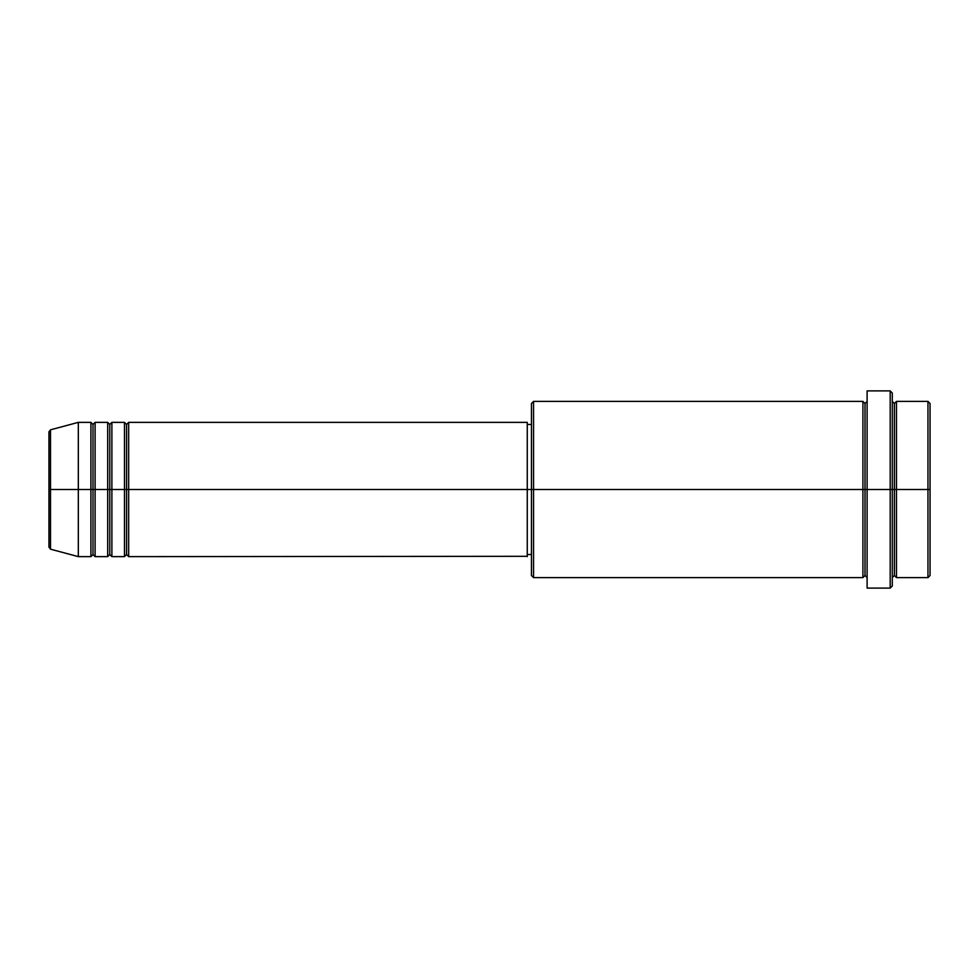 <?xml version="1.0" encoding="UTF-8"?>
<svg xmlns="http://www.w3.org/2000/svg" width="979" height="979" viewBox="0 0 979 979"><rect width="100%" height="100%" fill="white"/><g stroke="black" fill="none" stroke-linecap="round" stroke-linejoin="round"><path stroke-width="0.73" stroke-dasharray="4.89 3.67" d="M48.95 547.151L48.95 489.5L48.95 547.151L48.95 489.5L50.504 489.5L50.504 549.182L50.504 489.5L78.32 489.5L78.32 556.635L78.32 489.5L90.912 489.5L90.912 422.365L90.912 489.5L95.098 489.5L95.098 422.365L95.098 489.5L107.69 489.5L107.69 422.365L107.69 489.5L111.887 489.5L111.887 422.365L111.887 489.5L124.468 489.5L124.468 422.365L124.468 489.5L128.665 489.5L128.665 422.365L128.665 489.5L527.265 489.5L527.265 556.635M128.665 556.635L128.665 489.5L126.572 489.5L126.572 424.47L126.572 554.53L126.572 489.5L124.468 489.5L124.468 556.635M111.887 556.635L111.887 489.5L109.783 489.5L109.783 424.47L109.783 554.53L109.783 489.5L107.69 489.5L107.69 556.635M95.098 556.635L95.098 489.5L93.005 489.5L93.005 424.47L93.005 554.53L93.005 489.5L90.912 489.5L90.912 556.635M927.957 489.5L930.05 489.5L930.05 575.517L930.05 403.483L930.05 489.5L927.957 489.5L927.957 577.61L927.957 489.5L896.483 489.5L896.483 401.39L896.483 489.5L927.957 489.5L927.957 401.39L927.957 489.5M862.915 401.39L862.915 489.5L862.915 401.39L862.915 489.5L531.462 489.5L531.462 424.47L531.462 495.876L531.462 403.483L531.462 489.5L527.265 489.5L527.265 424.47L527.265 554.53L527.265 489.5L531.462 489.5L531.462 575.517L531.462 489.5L533.555 489.5L533.555 577.61L533.555 489.5L865.02 489.5L865.02 403.483L865.02 489.5L867.113 489.5L867.113 401.39L867.113 489.5L867.113 401.39L867.113 489.5L892.285 489.5L892.285 586.005L892.285 401.39L892.285 489.5L892.285 401.39L892.285 489.5L896.483 489.5L896.483 401.39M890.192 588.098L890.192 489.5L890.192 588.098M896.483 577.61L896.483 489.5L894.39 489.5L894.39 403.483L894.39 575.517L894.39 489.5L892.285 489.5L892.285 392.995L892.285 577.61L892.285 489.5L892.285 577.61L892.285 489.5L892.285 577.61L892.285 489.5L867.113 489.5L867.113 390.902L867.113 588.098L867.113 401.39L867.113 577.61L867.113 489.5L867.113 577.61L867.113 489.5L867.113 577.61L867.113 489.5L865.02 489.5L865.02 403.483L865.02 575.517L865.02 489.5L865.02 575.517L865.02 489.5L862.915 489.5L862.915 577.61M50.504 549.182L50.504 429.818M107.69 422.365L107.69 489.5L95.098 489.5L95.098 422.365M90.912 422.365L90.912 489.5L78.32 489.5L78.32 422.365L78.32 489.5L48.95 489.5L48.95 431.849M890.192 390.902L890.192 489.5L890.192 390.902M533.555 489.5L533.555 401.39L533.555 489.5M531.462 495.876L531.462 554.53L531.462 495.876M527.265 556.305L527.265 422.365L527.265 554.53L527.265 424.47L527.265 489.5L128.665 489.5L128.665 422.365M124.468 422.365L124.468 489.5L111.887 489.5L111.887 422.365M862.915 489.5L862.915 577.61L862.915 489.5M896.483 489.5L896.483 577.61L896.483 489.5M894.39 489.5L894.39 575.517L894.39 489.5M90.912 489.5L90.912 556.635L90.912 489.5M95.098 489.5L95.098 556.635L95.098 489.5M93.005 489.5L93.005 554.53L93.005 489.5M107.69 489.5L107.69 556.635L107.69 489.5M111.887 489.5L111.887 556.635L111.887 489.5M109.783 489.5L109.783 554.53L109.783 489.5M124.468 489.5L124.468 556.635L124.468 489.5M128.665 489.5L128.665 556.635L128.665 489.5M126.572 489.5L126.572 554.53L126.572 489.5M48.95 489.5L48.95 431.849L48.95 489.5M50.504 489.5L50.504 429.818L50.504 489.5"/><path stroke-width="1.47" d="M48.95 489.5L48.95 547.151L48.95 489.5L48.95 547.151L50.504 549.182L50.504 489.5L50.504 549.182L50.504 489.5L48.95 489.5L48.95 431.849L48.95 489.5L78.32 489.5L50.504 489.5L50.504 429.818L50.504 489.5L50.504 429.818L48.95 431.849L48.95 489.5M892.285 401.39L894.39 403.483L896.483 401.39L896.483 489.5L927.957 489.5L927.957 577.61L927.957 489.5L930.05 489.5L930.05 403.483L930.05 575.517L930.05 489.5L896.483 489.5L896.483 401.39L896.483 489.5L892.285 489.5L892.285 586.005L892.285 489.5L865.02 489.5L865.02 403.483L865.02 489.5L533.555 489.5L533.555 577.61L533.555 489.5L527.265 489.5L527.265 556.635L527.265 489.5L128.665 489.5L128.665 422.365L128.665 489.5L126.572 489.5L126.572 424.47L126.572 489.5L124.468 489.5L124.468 422.365L124.468 489.5L111.887 489.5L111.887 422.365L111.887 489.5L109.783 489.5L109.783 424.47L109.783 489.5L107.69 489.5L107.69 422.365L107.69 489.5L95.098 489.5L95.098 422.365L95.098 489.5L93.005 489.5L93.005 424.47L93.005 489.5L90.912 489.5L90.912 422.365L90.912 489.5L78.32 489.5L78.32 556.635L78.32 489.5L90.912 489.5L90.912 422.365L78.32 422.365L78.32 489.5L78.32 422.365L50.504 429.818M128.665 556.635L126.572 554.53L124.468 556.635L124.468 489.5L126.572 489.5L126.572 424.47L126.572 554.53L126.572 489.5L126.572 554.53L126.572 489.5L128.665 489.5L128.665 556.635L527.265 556.305M111.887 556.635L109.783 554.53L107.69 556.635L107.69 489.5L109.783 489.5L109.783 424.47L109.783 554.53L109.783 489.5L109.783 554.53L109.783 489.5L111.887 489.5L111.887 556.635L124.468 556.635M95.098 556.635L93.005 554.53L90.912 556.635L90.912 489.5L93.005 489.5L93.005 424.47L93.005 554.53L93.005 489.5L93.005 554.53L93.005 489.5L95.098 489.5L95.098 556.635L107.69 556.635M90.912 422.365L93.005 424.47L95.098 422.365L95.098 489.5L107.69 489.5L107.69 422.365L109.783 424.47L111.887 422.365L111.887 489.5L124.468 489.5L124.468 422.365L126.572 424.47L128.665 422.365L128.665 489.5L527.265 489.5L527.265 422.365L527.265 489.5L531.462 489.5L531.462 575.517L531.462 403.483L531.462 489.5L862.915 489.5L862.915 401.39L862.915 489.5L862.915 401.39L533.555 401.39L533.555 489.5L533.555 401.39L531.462 403.483M867.113 577.61L865.02 575.517L862.915 577.61L862.915 489.5L865.02 489.5L865.02 575.517L865.02 403.483L865.02 489.5L867.113 489.5L867.113 588.098L867.113 390.902L867.113 489.5L890.192 489.5L890.192 588.098L890.192 390.902L890.192 489.5L894.39 489.5L894.39 403.483L894.39 575.517L894.39 489.5L894.39 575.517L894.39 489.5L896.483 489.5L896.483 577.61L927.957 577.61L930.05 575.517M927.957 489.5L927.957 401.39L927.957 489.5M892.285 392.995L892.285 489.5L892.285 392.995L890.192 390.902L867.113 390.902M862.915 489.5L862.915 577.61L862.915 489.5M896.483 489.5L896.483 577.61L896.483 489.5M90.912 489.5L90.912 556.635L90.912 489.5M95.098 489.5L95.098 556.635L95.098 489.5M107.69 489.5L107.69 556.635L107.69 489.5M111.887 489.5L111.887 556.635L111.887 489.5M124.468 489.5L124.468 556.635L124.468 489.5M128.665 489.5L128.665 556.635L128.665 489.5M862.915 577.61L533.555 577.61L531.462 575.517M867.113 588.098L890.192 588.098L892.285 586.005M867.113 401.39L865.02 403.483L862.915 401.39M531.462 554.53L527.265 554.53M90.912 556.635L78.32 556.635L50.504 549.182M107.69 422.365L95.098 422.365M930.05 403.483L927.957 401.39L896.483 401.39M531.462 424.47L527.265 424.47M527.265 422.365L128.665 422.365M124.468 422.365L111.887 422.365M896.483 577.61L894.39 575.517L892.285 577.61"/></g></svg>
